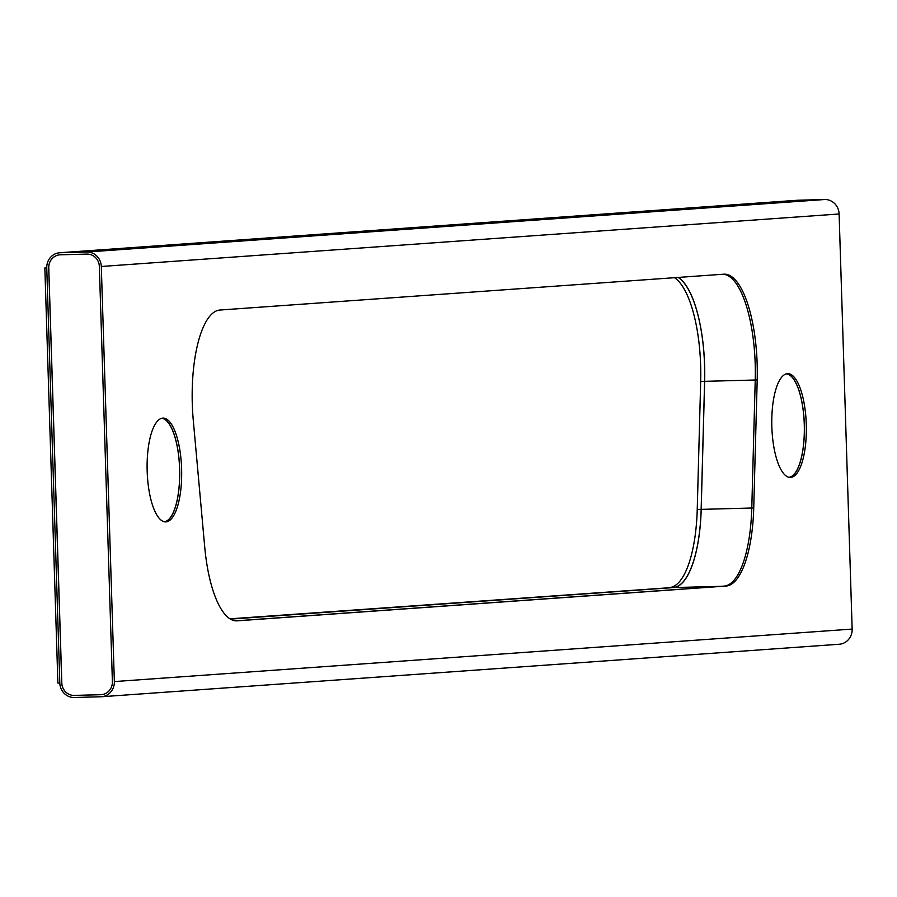 <?xml version="1.0" encoding="UTF-8"?>
<svg xmlns="http://www.w3.org/2000/svg" width="897" height="897" viewBox="0 0 897 897"><rect width="100%" height="100%" fill="white"/><g stroke="black" fill="none" stroke-linecap="round" stroke-linejoin="round"><path stroke-width="1.35" d="M44.85 267.968L46.756 267.923L59.807 683.021L57.89 683.077L44.85 267.968L46.756 267.833M229.98 618.829L673.501 587.434L230.226 618.986M674.432 277.7A91.965 30.543 -91.5 0 1 700.68 381.427L697.238 509.451A91.965 30.543 -91.5 0 1 669.588 587.535M838.628 644.27A14.834 13.993 -94.1 0 0 839.211 644.248A14.834 13.993 -94.1 0 0 852.15 629.077L839.11 213.979A14.834 13.993 -94.1 0 0 824.657 199.515L798.072 200.222A14.834 13.993 -94.1 0 0 797.489 200.255A14.834 13.993 -94.1 0 0 796.906 200.311M46.756 267.923A14.834 13.993 85.9 0 1 59.695 252.752A14.834 13.993 85.9 0 1 60.278 252.73L86.852 252.023A14.834 13.993 85.9 0 1 101.305 266.476L114.356 681.574A14.834 13.993 85.9 0 1 101.417 696.745A14.834 13.993 85.9 0 1 100.834 696.778L74.26 697.485A14.834 13.993 85.9 0 1 59.807 683.021M678.098 277.431A91.965 30.543 -91.5 0 1 704.605 381.315L701.151 509.35A91.965 30.543 -91.5 0 1 673.501 587.434M786.277 373.858A51.768 17.189 -91.5 0 1 804.273 424.382A51.768 17.189 -91.5 0 1 789.024 477.316M59.864 254.826A12.76 12.031 -94.1 0 0 48.763 267.867L61.815 682.965A12.76 12.031 -94.1 0 0 74.238 695.399L100.812 694.693A12.76 12.031 -94.1 0 0 101.294 694.67M789.461 477.395A51.914 17.245 88.5 0 0 804.34 425.144A51.914 17.245 88.5 0 0 786.714 373.757M161.617 418.316A51.768 17.189 -91.5 0 1 179.602 468.839A51.768 17.189 -91.5 0 1 164.353 521.762M164.79 521.841A51.914 17.245 88.5 0 0 179.669 469.602A51.914 17.245 88.5 0 0 162.043 418.215M753.738 507.949A91.965 30.543 88.5 0 1 726.099 586.044L237.144 620.836A91.965 30.543 88.5 0 1 236.696 620.859A91.965 30.543 88.5 0 1 204.729 547.024L193.259 420.054A91.965 30.543 88.5 0 1 219.9 310.037L723.767 274.19A91.965 30.543 88.5 0 1 724.227 274.168A91.965 30.543 88.5 0 1 757.191 379.924L753.738 507.949L751.787 508.005A91.965 30.543 88.5 0 1 724.137 586.1L235.81 620.847M678.311 277.42A92.122 30.599 -91.5 0 1 704.65 381.337L701.196 509.373A92.122 30.599 -91.5 0 1 673.512 587.58L230.451 619.109M757.191 379.924L755.229 379.98L751.787 508.005M704.65 381.337L755.229 380.003A91.965 30.543 88.5 0 0 723.139 274.235M112.394 681.63L99.354 266.532A12.76 12.031 85.9 0 0 86.919 254.098L60.346 254.804A12.76 12.031 85.9 0 0 59.841 254.826A12.76 12.031 85.9 0 0 48.718 267.867L61.758 682.976A12.76 12.031 85.9 0 0 74.193 695.399L100.767 694.704A12.76 12.031 85.9 0 0 101.271 694.67A12.76 12.031 85.9 0 0 112.394 681.63M790.694 477.439A51.914 17.245 88.5 0 0 806.291 424.707A51.914 17.245 88.5 0 0 787.689 373.645A51.914 17.245 88.5 0 0 771.824 426.008A51.914 17.245 88.5 0 0 790.436 477.451A51.914 17.245 88.5 0 0 790.694 477.439M166.023 521.886A51.914 17.245 88.5 0 0 181.62 469.165A51.914 17.245 88.5 0 0 163.019 418.103A51.914 17.245 88.5 0 0 147.153 470.465A51.914 17.245 88.5 0 0 165.766 521.908A51.914 17.245 88.5 0 0 166.023 521.886M798.072 200.222L60.278 252.73M697.238 509.451L701.151 509.35M700.68 381.427L704.605 381.315M114.356 681.574L852.15 629.077M839.11 213.979L101.305 266.476M824.657 199.515L86.852 252.023M237.144 620.836L236.247 620.859M726.099 586.044L724.137 586.1M751.787 508.027L701.196 509.373M720.818 586.335L673.512 587.58M59.695 252.752L797.489 200.255M101.417 696.745L839.211 644.248"/></g></svg>
